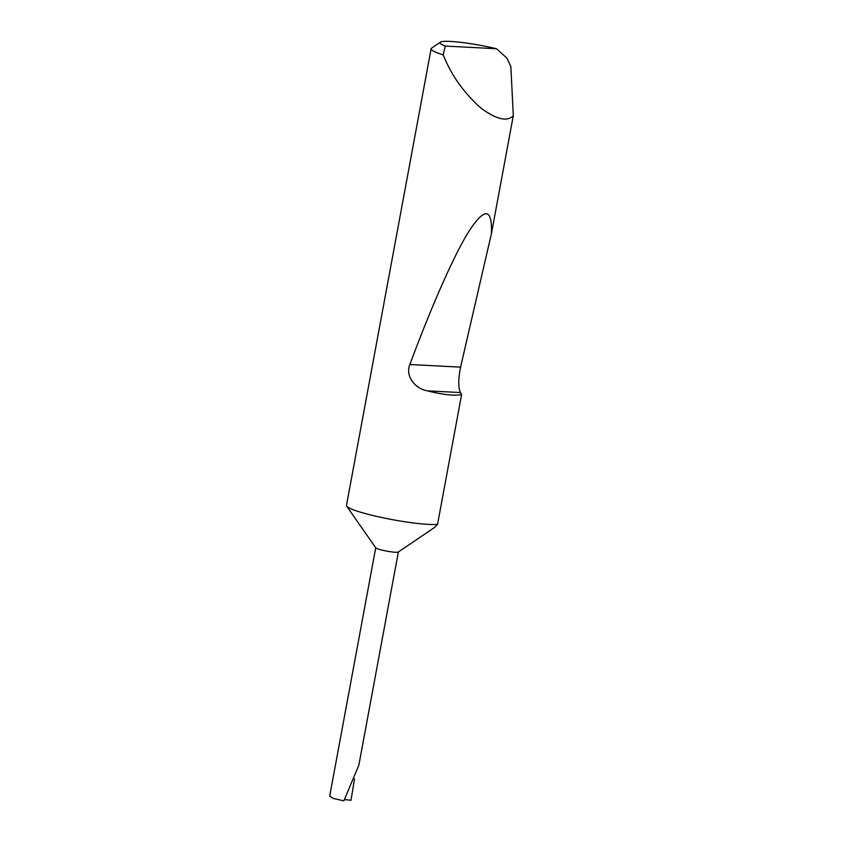 <?xml version="1.0" encoding="UTF-8"?>
<svg xmlns="http://www.w3.org/2000/svg" width="843" height="843" viewBox="0 0 843 843"><rect width="100%" height="100%" fill="white"/><g stroke="black" fill="none" stroke-linecap="round" stroke-linejoin="round"><path stroke-width="1.26" d="M461.616 394.524C454.82 396.041 443.407 394.819 427.369 390.836C415.747 389.023 404.925 376.568 409.856 364.503C430.678 308.538 453.513 255.756 469.056 231.098C484.82 207.188 492.28 208.021 491.437 233.606L460.573 367.148C458.244 378.834 458.181 387.306 460.404 392.553L461.616 394.524L437.559 524.304L434.303 527.644L398.275 552.049A11.517 1.349 -169.5 0 1 390.867 551.786A11.517 1.349 -169.5 0 1 379.371 549.404A11.517 1.349 -169.5 0 1 375.788 547.876L346.684 506.158A47.988 5.595 -169.5 0 1 346.473 505.452L431.121 48.736A47.988 5.595 -169.5 0 1 431.574 48.156L440.436 42.15A40.306 4.7 10.5 0 0 445.262 46.07L443.186 54.869A47.988 5.595 -169.5 0 1 431.121 48.736M437.559 524.304A47.988 5.595 -169.5 0 1 361.636 512.523A47.988 5.595 -169.5 0 1 346.684 506.158M445.262 46.07L496.559 48.746L506.959 58.199L510.858 66.565L513.303 115.649C507.223 122.024 496.401 119.474 480.837 107.999C465.083 93.868 453.292 77.935 445.462 60.19L443.186 54.869M513.303 115.649L491.437 233.606M375.725 547.792L329.697 796.098L333.227 798.405L343.86 800.85L358.865 765.128L398.37 551.986M354.513 778.879L350.994 800.249L344.576 799.585M496.559 48.746A40.306 4.7 10.5 0 0 440.436 42.15M460.404 392.553L427.369 390.836M460.573 367.148L409.856 364.503"/></g></svg>
